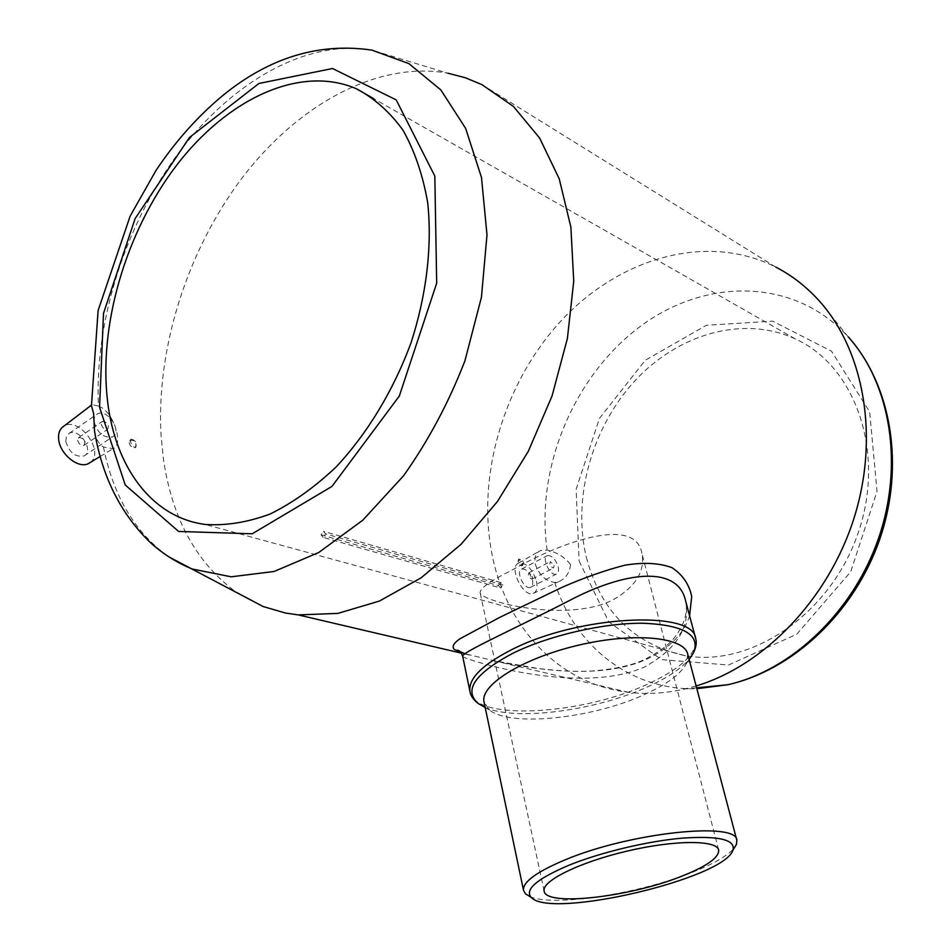 <?xml version="1.0" encoding="UTF-8"?>
<svg xmlns="http://www.w3.org/2000/svg" width="951" height="951" viewBox="0 0 951 951"><rect width="100%" height="100%" fill="white"/><g stroke="black" fill="none" stroke-linecap="round" stroke-linejoin="round"><path stroke-width="0.71" stroke-dasharray="4.75 3.57" d="M558.178 566.737C558.986 570.648 558.392 573.084 556.394 574.071C550.367 576.924 541.012 557.524 547.467 555.562C551.984 555.36 555.562 559.081 558.178 566.737M554.124 565.476L553.518 568.02C550.308 566.713 549.274 564.573 550.403 561.589L554.124 565.476M532.429 580.015C533.202 583.902 532.572 586.339 530.539 587.349C524.405 590.262 515.169 571.016 521.719 568.995C526.295 568.746 529.862 572.419 532.429 580.015M532.655 576.579L532.001 579.123C528.78 577.851 527.757 575.724 528.934 572.728L532.655 576.579M536.483 581.227C537.79 587.789 536.685 591.855 533.178 593.424C523.086 597.739 508.214 566.76 518.604 563.123C526.2 562.457 532.156 568.496 536.483 581.227M570.541 564.454C569.649 572.942 565.655 578.707 558.546 581.75L554.718 582.44C545.612 581.073 539.158 575.034 535.354 564.335C534.153 557.595 535.793 553.018 540.275 550.605L547.146 550.118C556.704 552.174 564.502 556.953 570.541 564.454M522.384 563.277L521.73 565.845C518.414 564.561 517.356 562.398 518.557 559.343L522.384 563.277M523.68 562.6L522.729 565.322L518.129 561.779L519.127 559.045L522.313 560.115L523.68 562.6M481.872 84.603L775.802 267.124C706.45 232.02 619.125 258.125 561.102 320.82C502.996 383.764 475.571 478.115 492.773 558.011C507.727 628.516 559.378 684.351 628.552 692.34C646.739 694.503 665.45 693.398 684.672 689.011L696.12 685.956M94.577 431.433C95.599 438.542 98.547 443.725 103.433 447.018L113.086 448.694C123.44 445.591 114.869 414.517 100.675 407.04L98.417 405.958C94.541 321.771 124.938 225.791 177.849 153.991C230.855 82.678 305.889 38.718 371.948 50.13L447.862 73.203C377.06 60.602 297.722 105.002 242.279 177.718C186.955 250.957 155.928 349.314 161.123 436.236L163.287 457.835C171.667 517.867 196.108 562.754 236.609 592.497M131.119 439.314L130.537 441.751C131.654 445.639 133.39 447.517 135.755 447.362C137.11 443.225 135.66 440.468 131.428 439.1L131.119 439.314M98.417 405.958L92.081 404.639L91.451 405.732M586.351 557.345C600.759 611.636 633.782 644.433 685.409 655.75C750.969 667.459 830.282 614.394 857.968 533.499C886.261 452.771 855.413 365.826 795.155 338.853C742.969 314.829 677.992 334.098 634.84 380.875C591.653 427.795 572.133 498.265 586.351 557.345M323.233 537.422L321.081 534.831L323.471 531.312L325.622 533.891L323.233 537.422L500.606 588.003L498.443 585.626L321.081 534.831M511.983 570.101C559.925 542.605 635.446 515.014 641.889 553.304C645.313 571.396 635.506 587.04 612.432 600.212C564.442 623.38 480.303 600.77 480.16 592.83C479.744 588.479 490.359 580.906 511.983 570.101M689.582 615.796C684.066 633.295 670.277 647.536 648.213 658.52C602.221 680.345 534.759 669.777 492.844 660.505L464.623 653.646M529.826 896.52C552.293 907.064 636.492 894.297 690.355 873.066C712.584 864.447 727.17 856.15 734.124 848.185M687.739 654.157L686.242 663.798C680.559 674.116 666.972 684.209 645.515 694.075C593.793 718.314 510.425 727.491 489.432 709.957L484.083 702.23M462.721 656.452C461.663 658.401 577.519 696.584 644.576 666.984C677.1 648.903 690.735 626.721 685.493 600.45C687.05 605.882 686.646 612.503 684.268 620.325C677.635 636.302 670.11 646.062 646.442 658.508C634.115 665.022 615.582 669.219 590.856 671.073C577.946 671.679 562.826 671.442 538.016 668.47L492.844 660.505M90.226 462.471C105.466 452.177 78.933 415.801 63.705 426.286M94.161 421.971C97.691 433.311 103.802 438.28 112.48 436.854C123.012 432.039 107.201 407.967 97.406 413.935C94.862 415.432 93.78 418.107 94.161 421.971M65.809 441.383C69.257 452.617 75.343 457.467 84.092 455.957C94.731 451.036 79.064 427.296 69.15 433.359L66.392 436.497L65.809 441.383M129.134 442.69C130.311 446.495 132.355 448.171 135.232 447.707C137.003 443.332 135.339 440.717 130.239 439.885L129.134 442.69M101.258 424.194C102.494 428.128 104.622 429.852 107.641 429.353C109.413 424.824 107.665 422.161 102.399 421.388L101.258 424.194M77.661 440.277C78.862 444.188 80.978 445.876 84.021 445.353C85.84 440.824 84.104 438.197 78.814 437.472L77.661 440.277M498.443 585.626L500.654 582.511L502.829 584.889L500.606 588.003M502.829 584.889L325.622 533.891M500.654 582.511L323.471 531.312M579.1 561.066L608.771 621.835L661.444 659.625L728.537 665.022L796.807 634.198L850.717 571.765L877.048 491.334L869.642 411.795L831.471 351.169L772.628 321.153L706.331 325.29L645.23 360.286L599.487 418.345L576.151 489.147L579.1 561.066M554.718 582.44C574.725 645.527 629.99 690.723 696.845 688.702M819.12 300.766L848.256 336.892C793.728 276.682 703.431 277.811 638.192 328C572.645 378.141 535.425 469.592 547.146 550.118M103.433 447.018C113.335 496.267 135.161 532.905 168.933 556.906M484.927 707.366C515.608 721.524 596.943 710.563 648.76 686.325C667.899 677.528 681.51 668.339 689.594 658.746M470.044 691.9C475.024 721.559 583.391 714.879 648.76 683.603C681.677 668.149 697.321 653.147 695.668 638.573L695.573 638.216M530.539 587.349L556.394 574.071M521.719 568.995L547.467 555.562M532.001 579.123L553.518 568.02M528.934 572.728L550.403 561.589M533.178 593.424L558.546 581.75M518.604 563.123L540.275 550.605M521.73 565.845L522.729 565.322M696.619 687.823L684.672 689.011M795.155 338.853L373.6 98.583M685.409 655.75L205.273 524.453M628.552 692.34L491.929 660.315M464.659 653.622L471.066 655.417L461.354 653.147M686.242 663.798L689.13 659.447M489.432 709.957L485.2 707.52M718.635 849.921L641.889 553.304M544.127 891.039L480.16 592.83M100.152 456.492L113.086 448.694M91.403 405.15L92.081 404.639M84.092 455.957L112.48 436.854M69.15 433.359L97.406 413.935M130.239 439.885L131.428 439.1M84.021 445.353L107.641 429.353M78.814 437.472L102.399 421.388"/><path stroke-width="1.43" d="M696.12 685.956C763.867 665.748 828.095 599.653 853.915 518.485C879.723 437.305 864.221 350.598 819.12 300.766C806.305 286.608 791.874 275.398 775.802 267.124M236.609 592.497L263.165 606.548L285.288 612.991L298.245 614.905L337.831 613.407L379.342 601.08L421.055 577.863L461.08 544.269L497.456 501.486L528.316 451.297L552.032 396.02L567.414 338.378L573.738 281.175L570.885 227.182L559.236 178.836L539.669 138.097L513.409 106.405L481.872 84.603L465.217 77.709L447.862 73.203M93.602 413.566L94.577 431.433C102.09 476.154 120.254 512.779 149.069 541.333C161.682 553.137 176.078 562.374 192.257 569.031L231.212 576.805L274.078 571.48L318.763 552.495L362.818 520.173L403.569 475.773C428.319 440.884 448.765 402.57 464.92 360.821L481.444 297.235L486.995 234.861L481.491 177.492L465.633 128.373L440.836 89.917L408.918 63.634L371.948 50.13C319.453 42.438 270.06 57.298 223.747 94.731C198.272 115.749 175.697 140.974 156.035 170.384L130.144 216.115L98.108 310.525L91.451 405.732L93.602 413.566M107.618 401.679C115.44 467.274 151.768 517.499 205.273 524.453C225.934 525.844 247.533 522.372 270.084 514.039C292.765 502.877 314.829 487.126 336.285 466.798C367.431 433.394 393.5 390.35 411.01 342.871C426.571 294.846 432.277 246.119 427.712 202.765C422.886 175.103 414.648 150.912 402.998 130.192C389.684 111.861 374.088 98.024 356.185 88.657C299.529 64.43 226.968 99.32 176.399 165.545C125.782 232.08 98.393 325.313 107.618 401.679M464.623 653.646L454.459 649.581C451.654 646.918 453.437 643.351 459.797 638.882L499.75 617.365L562.386 587.183C584.413 577.59 605.24 570.255 624.866 565.203C643.363 562.136 659.031 562.933 671.87 567.616C682.545 574.642 689.166 584.259 691.71 596.479L689.582 615.796M734.124 848.185L736.466 844.357L736.847 840.327C737.441 821.224 629.3 832.624 564.751 860.001C536.376 871.972 522.622 882.088 523.525 890.362L525.523 893.833L529.826 896.52M484.083 702.23L484.023 701.945C479.851 685.017 522.943 658.104 578.588 645.17C634.174 632.011 684.351 637.051 687.739 654.157L736.787 840.102M568.912 865.244C537.065 878.795 524.476 889.494 531.157 897.352C550.094 919.593 724.995 878.569 732.995 850.016C735.551 839.626 718.671 835.667 682.354 838.128C647.417 841.159 600.759 852.322 568.912 865.244M680.975 876.525C629.158 897.197 545.517 906.755 544.127 891.039C541.488 881.018 579.587 862.177 627.208 851.074C674.806 839.84 716.959 839.864 718.683 850.099C719.075 857.671 706.51 866.48 680.975 876.525M695.573 638.216L685.493 600.438C677.397 564.906 624.415 571.361 568.365 601.091C510.402 630.87 460.332 652.957 462.709 656.452C461.14 652.065 459.274 650.008 457.098 650.27L464.659 653.622M91.403 405.15L63.705 426.286C59.794 428.865 58.106 433.18 58.641 439.243C59.711 453.96 78.374 469.081 88.384 463.601L90.226 462.471M696.845 688.702L727.812 684.744C791.256 670.407 852.869 612.503 878.462 538.575C904.068 464.659 890.54 383.693 848.256 336.892C891.788 385.547 904.948 466.37 879.711 539.383C854.39 612.385 793.253 670.11 727.812 684.744L696.619 687.823M168.933 556.906L263.165 606.548M99.558 407.242L125.247 484.998L178.622 531.454L252.193 533.796L331.982 486.401L399.325 396.02L436.687 283.172L434.821 176.078L396.198 99.879L332.505 68.508L258.922 83.474L189.487 137.443L135.113 218.623L103.504 313.378L99.558 407.242M689.594 658.746L693.457 652.909C700.744 634.899 683.971 625.009 643.161 623.238C603.719 622.822 548.81 635.494 512.755 653.325C474.953 673.486 463.399 690.188 478.08 703.431L484.927 707.366M689.13 659.447L693.457 652.909C696.18 647.025 696.917 642.246 695.668 638.573C693.992 609.639 577.994 615.238 511.162 649.937C481.931 665.011 468.189 678.871 469.96 691.508L470.044 691.9M373.6 98.583L356.185 88.657M461.354 653.147L298.245 614.905M523.525 890.362L484.023 701.945M485.2 707.52L478.08 703.431C473.194 699.46 470.483 695.478 469.96 691.508L462.709 656.452M732.995 850.016L736.466 844.357M531.157 897.352L525.523 893.833M88.384 463.601L100.152 456.492"/></g></svg>
